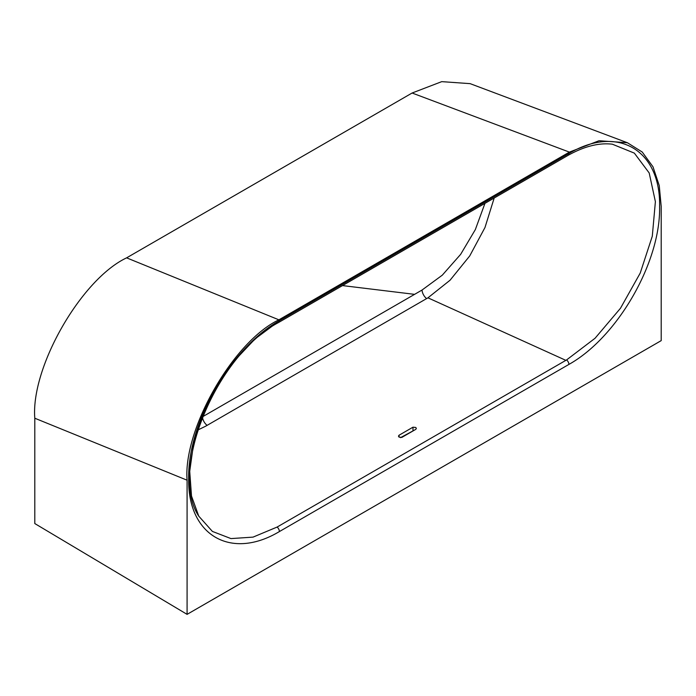 <?xml version="1.0" encoding="UTF-8"?>
<svg xmlns="http://www.w3.org/2000/svg" width="696" height="696" viewBox="0 0 696 696"><rect width="100%" height="100%" fill="white"/><g stroke="black" fill="none" stroke-linecap="round" stroke-linejoin="round"><path stroke-width="1.04" d="M202.449 416.826L422.028 290.049L442.291 275.172L460.639 254.362L475.333 229.61L484.955 203.345M277.095 322.526L255.058 338.917L234.5 360.711L216.708 386.506L202.762 414.738L193.558 443.656L189.721 471.366L191.504 496.022L198.76 516.145L212.402 531.422L230.976 538.591L253.048 537.121L277.095 527.063L566.579 359.928L595.054 338.265L620.467 308.285L640.233 273.05L652.291 236.231L655.388 201.666L649.194 172.965L634.352 153.129L612.323 144.185M494.186 198.012L484.973 227.531L469.722 255.937L450.051 280.227L427.944 297.827L205.772 426.135L197.742 430.067M568.91 153.546C617.448 124.532 660.808 149.84 659.599 206.555C660.8 261.983 617.613 337.221 568.91 364.417L279.374 531.579C230.846 560.593 187.476 535.285 188.686 478.561C187.485 423.142 230.672 347.904 279.374 320.708L568.91 153.546A3.941 2.297 60.4 0 1 568.067 155.365L278.583 322.492C215.421 355.952 168.745 471.41 198.76 516.145L198.717 516.067M399.043 437.123L398.469 436.122L399.043 435.235L412.989 427.187L415.773 427.466L416.356 428.466L415.773 429.354L401.836 437.401L399.043 437.123L399.043 435.235M412.11 93.012L441.751 81.641L470.131 83.651L627.409 142.741L599.03 140.74L569.389 152.111L278.896 319.829C233.421 341.301 182.996 429.38 187.085 480.197L187.085 614.359L34.8 523.557L34.8 418.226C30.711 367.401 81.127 279.322 126.611 257.851L412.11 93.012L569.389 152.111M187.085 614.359L661.2 340.631L661.2 206.477L659.251 185.588L653.005 166.822L642.225 152.024L627.409 142.741M414.311 430.198L400.505 437.662M414.659 294.356L342.502 285.586M565.848 360.345L427.944 297.827M187.085 480.197L34.8 418.226M126.611 257.851L278.896 319.829M426.596 298.584A7.891 4.524 60.5 0 1 422.028 290.049M202.458 416.921A7.891 4.585 -120.4 0 0 207.103 425.352M278.583 322.492A3.941 2.262 -120.4 0 0 279.374 320.708M277.095 527.063A3.941 2.297 60.4 0 1 279.374 531.579M568.91 364.417A3.941 2.262 -120.4 0 0 566.579 359.928M412.989 430.459L412.989 427.187M568.067 155.365C584.292 146.308 599.073 142.584 612.419 144.202"/></g></svg>
